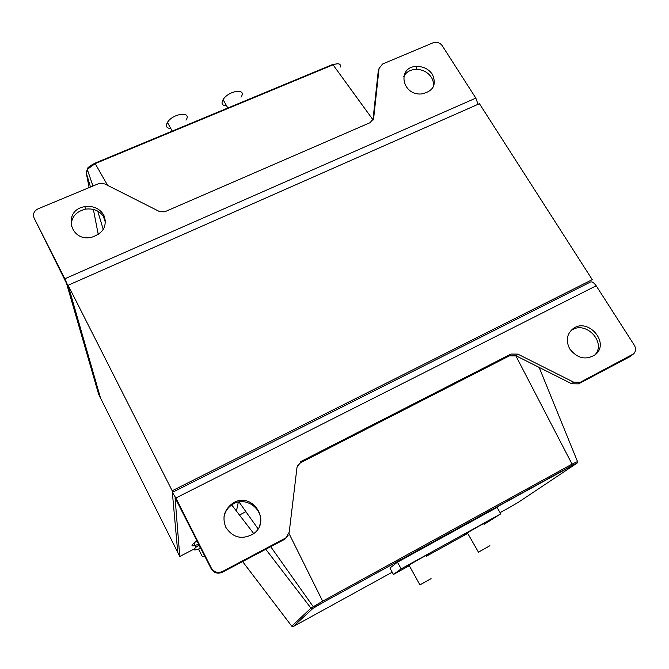 <?xml version="1.0" encoding="UTF-8"?>
<svg xmlns="http://www.w3.org/2000/svg" width="669" height="669" viewBox="0 0 669 669"><rect width="100%" height="100%" fill="white"/><g stroke="black" fill="none" stroke-linecap="round" stroke-linejoin="round"><path stroke-width="1" d="M430.326 579.061L422.373 583.544L430.326 579.061M488.972 546.264L480.802 550.863L488.972 546.264M489.9 545.72L478.452 552.168L489.9 545.72M467.581 533.16C463.801 535.125 463.734 535.008 467.372 532.8L478.72 526.311C486.848 521.87 488.579 521.101 483.896 523.986M431.079 578.618L419.94 584.898L431.079 578.618M409.16 565.439C405.548 567.295 405.481 567.178 408.951 565.071L420.007 558.749C428.653 554.032 430.677 553.104 426.061 555.956M497.034 507.411L397.47 562.194L497.034 507.411L500.78 513.842L401.157 568.884L393.447 574.462L409.303 565.698M484.105 524.345L500.78 513.842M426.262 556.315L467.715 533.402M389.91 568.014L397.47 562.194L389.91 568.014L393.447 574.462M397.47 562.194L401.157 568.884M226.54 105.702C222.108 105.643 220.946 103.628 223.078 99.656C228.606 90.407 247.354 87.948 240.999 97.181M170.812 128.532C166.506 128.272 165.377 126.24 167.426 122.427C172.903 113.212 192.321 110.962 185.982 120.136M433.169 87.079C433.905 83.725 433.286 80.456 431.338 77.278C427.725 72.093 422.624 69.451 416.043 69.35C410.197 69.676 406.05 72.118 403.599 76.684M432.408 74.384C436.832 84.737 433.303 91.243 421.805 93.911C401.567 96.027 396.642 66.198 417.046 66.423C423.661 66.532 428.779 69.183 432.408 74.384M475.835 98.109L442.293 45.81C440.779 43.636 438.63 42.473 435.862 42.314L432.952 42.849L382.526 64.048L379.047 68.489L373.695 118.028L370.133 122.661L165.753 211.354L164.106 211.872L158.72 211.153L104.816 183.958L99.765 183.181L38.091 208.82C33.952 211.011 32.63 214.105 34.119 218.102L64.843 278.772L475.835 98.109L478.042 104.305M372.917 120.295L378.211 71.416L379.047 68.489M105.418 220.569L104.255 217.617C100.166 210.969 93.894 208.143 85.423 209.146C75.572 211.73 70.864 217.626 71.299 226.816M103.829 215.167C107.533 225.779 103.519 233.138 91.778 237.236C69.484 242.663 62.359 209.782 84.896 206.654C93.409 205.651 99.714 208.485 103.829 215.167M68.129 285.27L172.201 490.787L592.249 279.634L479.422 103.695L68.129 285.27L100.509 398.022L98.652 394.3L66.507 283.305L34.119 218.102M288.08 535.484L284.45 539.415L222.384 572.246C217.642 574.178 213.896 573.007 211.161 568.725L211.253 567.914L175.855 498.012L172.343 492.384L177.762 552.46L100.509 398.022L68.957 288.147L64.843 278.772M259.714 525.449C265.3 510.012 245.899 495.202 232.402 504.493C227.886 507.42 225.085 511.526 224.006 516.803M225.905 527.465C221.932 517.697 224.174 509.661 232.611 503.364C251.803 490.31 272.609 521.653 252.832 534.197C241.827 539.933 232.845 537.684 225.905 527.465M211.253 567.914C214.013 572.221 217.776 573.4 222.543 571.451L285.897 537.868L289.209 532.215L297.003 467.338L301.159 461.384L511.016 354.026L517.865 354.135L573.584 382.124L580.408 382.216L633.643 353.834C635.926 351.359 636.144 348.482 634.304 345.204L596.196 285.788L175.855 498.012M633.117 354.269L630.24 356.502L578.518 383.864L571.727 383.772L516.284 355.908L509.469 355.808L300.598 462.714L297.287 465.984M594.657 355.18C607.268 342.528 585.049 319.531 571.134 330.653L570.272 331.331M569.896 349.143C565.614 340.998 566.635 334.216 572.957 328.78C587.859 316.981 610.463 343.021 595.259 354.704C585.944 360.39 577.489 358.542 569.896 349.143M194.261 548.94L179.769 556.474L175.069 497.761L211.161 568.725M172.535 492.292L589.749 282.393C591.496 281.097 593.646 282.226 596.196 285.788M240.706 514.377L245.899 511.685M172.201 490.787L177.762 552.46L179.769 556.474M198.71 544.148C191.827 546.757 190.239 546.406 193.951 543.077L197.02 540.811M199.178 548.806C193.609 550.763 192.563 550.236 196.042 547.209L199.128 544.959M200.257 547.2L198.777 549.567L202.373 556.683L204.714 555.989M236.441 511.066L238.315 502.11M373.695 118.028L373.118 119.935M94.906 163.194L332.46 64.575L333.053 64.826C338.322 62.961 340.83 63.63 340.58 66.833L340.83 67.117M86.184 172.435L87.279 169.399C86.702 168.329 89.22 166.272 94.814 163.228L95.182 163.604L333.053 64.826L372.976 119.776M92.882 185.79L87.279 169.399L95.182 163.604L107.609 185.372M87.288 169.441L86.962 171.406M98.268 234.526L93.367 209.405M89.077 187.387L86.226 172.778L90.44 186.818M97.724 211.095L103.235 229.45M222.384 572.246L222.543 571.451M630.24 356.502L632.347 354.754M573.584 382.124L571.727 383.772M578.518 383.864L580.408 382.216M517.865 354.135L516.284 355.908M511.016 354.026L509.469 355.808M301.159 461.384L300.598 462.714M284.45 539.415L284.927 538.461M291.776 626.201L293.315 626.535L312.783 608.514L310.943 608.113L291.776 626.201L242.596 561.55M392.21 572.212L293.315 626.535M312.783 608.514L323.077 602.443L322.659 601.197L310.943 608.113L265.785 549.291M509.034 507.721L500.094 512.663M270.711 546.682L313.192 606.624C316.086 606.783 313.326 607.661 323.094 602.418L572.204 465.407L572.045 464.119L322.659 601.197L288.975 533.436M518.316 502.319L509.05 507.712M572.204 465.407L577.188 463.023M577.514 461.56L572.045 464.119L515.774 355.674M569.771 466.745L572.33 465.03M577.013 463.149L518.174 502.411M253.71 533.561L231.733 504.936M577.406 461.301L539.155 367.406M467.372 532.8L478.452 552.168M408.951 565.071L419.94 584.898M227.861 108.002L223.078 99.656M172.234 131.091L167.426 122.427M417.046 66.423L416.043 69.35M84.896 206.654L85.423 209.146M332.677 64.492L337.778 63.756M103.168 215.844L105.443 222.518M232.611 503.364L232.402 504.493M300.582 461.71L300.03 463.032M285.897 537.868L285.404 538.821M572.957 328.78L571.134 330.653M323.094 602.418L577.531 462.772M258.042 528.803L239.017 501.976M196.042 547.209L193.951 543.077"/></g></svg>

